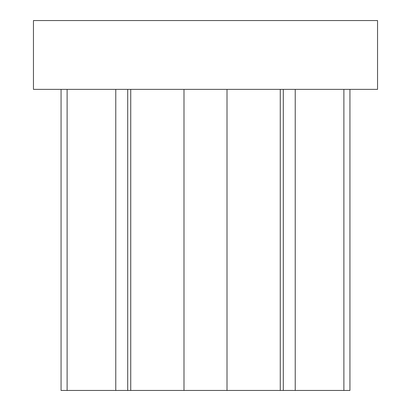 <?xml version="1.0" encoding="UTF-8"?>
<svg xmlns="http://www.w3.org/2000/svg" width="411" height="411" viewBox="0 0 411 411"><rect width="100%" height="100%" fill="white"/><g stroke="black" fill="none" stroke-linecap="round" stroke-linejoin="round"><path stroke-width="0.62" d="M33.455 89.367L377.545 89.367L377.545 20.55L33.455 20.55L33.455 89.367M349.936 89.367L349.936 390.45L343.884 390.45L343.884 89.367M343.884 390.45L295.221 390.45L295.221 89.367M295.221 390.45L283.302 390.45L283.302 89.367M283.302 390.45L280.261 390.45L280.261 89.367M280.261 390.45L227.006 390.45L227.006 89.367M227.006 390.45L183.994 390.45L183.994 89.367M183.994 390.45L130.739 390.45L130.739 89.367M130.739 390.45L127.698 390.45L127.698 89.367M127.698 390.45L115.779 390.45L115.779 89.367M115.779 390.45L67.116 390.45L67.116 89.367M67.116 390.45L61.064 390.45L61.064 89.367"/></g></svg>
